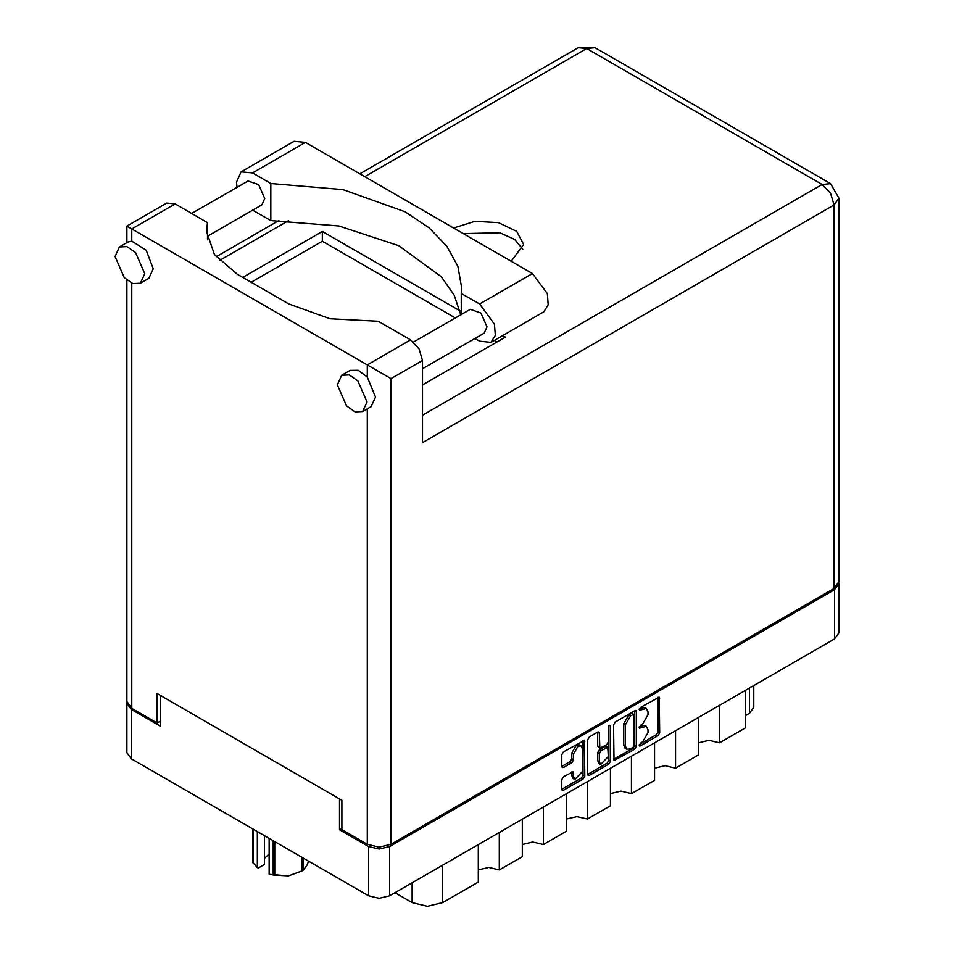 <?xml version="1.0" encoding="UTF-8"?>
<svg xmlns="http://www.w3.org/2000/svg" width="954" height="954" viewBox="0 0 954 954"><rect width="100%" height="100%" fill="white"/><g stroke="black" fill="none" stroke-linecap="round" stroke-linejoin="round"><path stroke-width="1.43" d="M581.129 745.873L579.436 744.895L576.288 745.205L571.84 752.909L573.533 753.887L577.981 746.183L581.129 745.873L582.429 748.759L582.429 771.512L574.833 779.525L573.533 776.651L573.044 771.774L563.468 776.747L561.811 779.621L561.811 789.316L562.3 790.401L563.468 790.282L583.097 778.953L584.754 776.067L584.265 740.435L563.468 751.871L561.811 754.757L561.811 766.467L562.3 767.541L563.468 767.433L571.863 762.58L573.533 759.706L573.533 753.887M609.451 725.326L610.62 726.006L609.451 725.326L608.282 727.342L608.282 741.938L606.625 744.824L599.875 748.151L599.386 733.054L598.909 731.98L597.729 732.1L599.386 733.054M613.529 724.897L614.018 760.541L634.815 749.093L636.473 746.207L636.473 711.648L635.984 710.575L634.815 710.682L615.187 722.011L613.529 724.897M341.842 828.31L339.469 829.682L368.614 846.508L379.12 849.024L389.626 846.508L834.523 589.644L838.876 583.586L838.876 632.884L834.523 638.941L389.626 895.806L379.12 898.322L368.614 895.806L131.258 758.764L126.906 752.706L126.906 703.408L131.258 709.466L160.391 726.292L160.391 695.478M642.626 741.89L640.337 743.214L639.514 745.98L640.337 745.897L658.01 735.701L659.679 732.815L659.19 697.171L640.337 707.498L639.514 710.265L646.395 708.488L647.945 711.934L647.945 714.82L642.626 724.038L640.337 725.35L639.514 728.129L646.395 726.352L647.945 729.798L647.945 732.672L642.626 741.89M587.664 774.35L607.257 763.045L608.95 764.023L610.62 761.137L610.62 726.006M608.95 764.023L589.333 775.352L588.153 775.471L587.664 774.386L587.664 739.827L589.333 736.941L597.729 732.1M339.469 829.682L339.469 798.868M838.876 583.586L838.804 582.775M126.965 702.597L126.906 703.408M753.827 685.532L753.827 707.319L749.474 713.377L745.575 715.631M719.566 705.316L719.566 742.772L745.575 727.759L745.575 690.302M698.566 717.444L698.566 754.9L675.515 768.208L665.021 765.692L654.516 768.208M719.566 742.772L709.06 740.268L698.566 742.772M675.515 730.74L675.515 768.208M654.516 742.868L654.516 780.336L631.465 793.645L620.971 791.128L610.465 793.645M631.465 756.176L631.465 793.645M610.465 768.304L610.465 805.772L587.425 819.069L587.425 781.612M566.414 793.74L566.414 831.196L543.375 844.505L543.375 807.036M566.414 819.069L576.92 816.564L587.425 819.069M522.363 819.164L522.363 856.632L499.324 869.929L499.324 832.472M522.363 844.505L532.869 841.988L543.375 844.505M478.312 844.6L478.312 882.068L442.656 902.651L427.404 906.3L412.152 902.651L412.152 882.796M478.312 869.929L488.818 867.424L499.324 869.929M394.956 892.729L412.152 902.651M646.395 726.352L644.701 725.374L640.933 725.744L642.626 726.721M639.311 726.686L640.933 725.744M646.395 708.488L644.701 707.51L640.933 707.88L642.626 708.858M639.311 708.822L640.933 707.88M639.311 744.537L656.316 734.723L657.986 731.837L657.986 697.314M615.187 760.421L613.529 759.42L633.122 748.115L634.78 745.229L634.78 710.706M632.979 747.459L634.148 745.444L633.802 714.355L630.57 715.822L625.252 725.04L625.252 745.778L626.814 749.224L630.57 748.854L632.979 747.459M633.802 714.355L631.286 713.449L632.979 714.427M626.814 749.224L625.12 748.246L623.558 744.8L623.558 724.062L628.877 714.844L631.286 713.449M597.693 732.112L597.693 746.1L599.875 748.151M608.926 725.779L608.926 760.159L610.62 761.137M599.386 761.626L600.698 764.5L608.282 756.486L607.805 747.387L601.056 750.726L599.386 753.6L599.386 761.626L597.693 760.648L599.005 763.522L600.698 764.5M607.805 747.387L606.112 746.41L604.931 746.529L606.625 747.507M597.693 760.648L597.693 752.623L599.362 749.749L604.931 746.529M607.257 763.045L608.926 760.159M574.833 779.525L573.139 778.547L571.84 775.674L571.84 771.917L573.533 772.859M561.811 766.432L570.17 761.602L571.84 758.728L571.84 752.909M561.811 789.28L581.403 777.975L583.061 775.089L583.061 740.566L584.754 741.508M237.009 187.342L236.461 182.238L241.183 171.827L252.56 172.948L305.423 142.432L294.035 141.299L241.183 171.827M367.004 401.98L357.857 380.884L349.283 374.97L341.699 375.268L337.358 384.867L346.505 405.963L355.067 411.878L362.663 411.579L367.004 401.98M362.663 411.579L371.13 406.69L375.471 397.091L367.254 377.021L358.263 370.259L350.166 370.379L341.699 375.268M144.722 273.655L135.575 252.548L127.001 246.633L119.417 246.931L115.076 256.531L124.223 277.626L132.785 283.553L140.381 283.243L144.722 273.655M140.381 283.243L148.848 278.353L153.189 268.754L146.177 250.151L131.759 241.064L127.884 242.042L119.417 246.931M511.261 261.277L523.615 244.403L516.758 231.345L498.477 222.676L474.937 221.34L453.663 228.018M463.286 233.575L499.848 232.812L514.683 239.478L522.732 249.292M191.682 213.517L248.04 180.974L258.665 184.659L264.675 198.527L261.825 204.836L207.495 236.198M413.595 342.057L470.322 309.311L480.935 312.995L486.957 326.864L484.095 333.173L422.491 368.733M460.794 314.808L454.259 295.227L441.38 276.732L398.7 245.619L338.956 225.979L270.829 220.672L252.619 210.154M270.829 220.672L270.829 183.502L252.56 172.948M207.495 239.859L207.495 222.64L175.131 203.953L166.747 203.13L126.846 226.158L390.973 378.655L390.973 844.254L379.12 847.092L367.254 844.254L341.842 829.586L341.842 800.239L157.172 693.618L157.172 722.965L131.759 708.297L126.846 701.452L126.846 280.082M367.254 377.021L367.254 364.965L410.625 339.922L378.273 321.236L330.024 318.719L288.812 304.016L237.307 274.287L214.459 254.539L206.434 231.25L207.495 222.64M410.625 339.922L419.021 348.77L422.491 360.457L422.491 442.62L834.011 205.038L838.924 198.182L838.924 581.63L834.011 588.475L390.973 844.254M157.172 722.965L160.391 721.105M242.733 277.411L322.357 231.44L460.031 310.932M502.686 335.558L505.334 337.084L422.491 384.915M251.2 282.312L322.357 241.231L455.296 317.98M494.208 340.447L496.867 341.973M322.357 241.231L322.357 231.44M461.307 314.51L461.307 293.474L479.588 304.016L494.458 324.074L495.364 335.343L490.964 342.319L479.588 341.186L474.889 338.479M479.588 304.016L532.439 273.5L547.31 293.558L548.228 304.827L543.828 311.803L490.964 342.319M461.307 293.474L461.605 287.488L457.884 266.44L446.866 246.251L429.014 227.767L405.045 211.752L342.987 189.631L270.829 183.502M532.439 273.5L305.423 142.432M274.776 841.631L274.776 875.128L269.159 874.389L269.159 838.387M273.249 874.89L273.249 840.748M264.532 835.716L264.532 864.443L258.284 868.045L257.306 867.544L252.81 862.44L252.81 828.943M269.159 874.389L288.454 875.939L302.144 870.895L302.144 857.431M274.776 875.128L288.454 875.939L302.144 870.895M303.265 858.075L303.265 870.239L306.926 865.278L308.559 861.14M303.265 870.239L302.704 870.573M253.215 829.181L253.215 863.322M264.532 858.314L269.159 853.937M257.306 831.542L257.306 867.544M834.523 638.941L834.523 589.644M389.626 846.508L389.626 895.806M131.258 709.466L131.258 758.764M368.614 895.806L368.614 846.508M749.474 713.377L749.474 688.049M442.656 865.195L442.656 902.651M639.18 727.365L640.337 728.045M639.18 709.514L640.337 710.181M658.01 697.291L659.679 698.256M657.986 731.837L659.679 732.815M656.316 734.723L658.01 735.701M639.18 745.229L640.337 745.897M634.815 710.682L636.473 711.648M634.78 745.229L636.473 746.207M633.122 748.115L634.815 749.093M628.877 714.844L630.57 715.822M623.558 724.062L625.252 725.04M623.558 744.8L625.252 745.778M587.664 774.386L589.333 775.352M597.693 746.1L599.386 747.077M599.362 749.749L601.056 750.726M597.693 752.623L599.386 753.6M571.84 775.674L573.533 776.651M571.84 758.728L573.533 759.706M570.17 761.602L571.863 762.58M561.811 766.467L563.468 767.433M583.061 775.089L584.754 776.067M581.403 777.975L583.097 778.953M561.811 789.316L563.468 790.282M367.254 844.254L367.254 408.92M175.131 203.953L131.759 228.996L131.759 241.064M131.759 283.147L131.759 708.297M422.491 415.24L822.157 184.492L586.662 48.535L364.714 176.669M288.645 220.589L219.444 260.537M834.011 588.475L834.011 205.038L830.54 193.34L822.157 184.492L830.54 183.657L595.046 47.7L578.267 47.7L359.801 173.831M422.491 360.457L390.973 378.655M578.267 47.7L586.662 48.535L595.046 47.7M838.924 198.182L830.54 183.657M278.962 220.505L216.153 256.769M126.846 226.158L126.846 242.638"/></g></svg>
